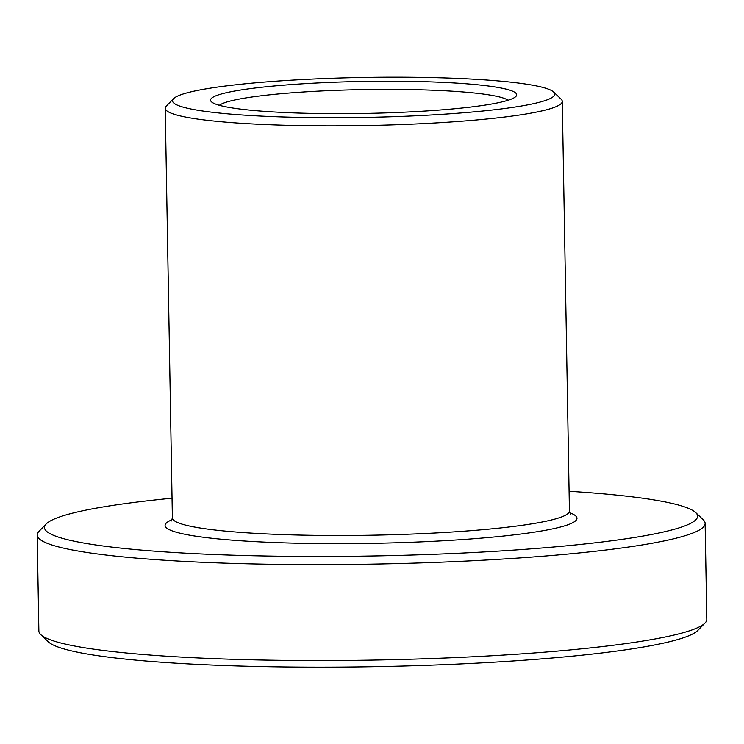 <?xml version="1.0" encoding="UTF-8"?>
<svg xmlns="http://www.w3.org/2000/svg" width="744" height="744" viewBox="0 0 744 744"><rect width="100%" height="100%" fill="white"/><g stroke="black" fill="none" stroke-linecap="round" stroke-linejoin="round"><path stroke-width="1.12" d="M173.547 98.664L166.293 106.094A198.555 20.758 -1 0 0 165.233 108.289A198.555 20.758 -1 0 0 294.838 125.485A198.555 20.758 -1 0 0 562.278 101.361A198.555 20.758 -1 0 0 561.143 99.203L553.629 92.033A191.134 19.986 179 0 1 297.284 117.338A191.134 19.986 179 0 1 173.547 98.664A191.134 19.986 179 0 1 363.277 77.469A191.134 19.986 179 0 1 553.629 92.033M569.086 491.273A326.588 34.14 179 0 1 695.705 512.579A326.588 34.14 179 0 1 257.675 555.824A326.588 34.14 179 0 1 46.24 523.916A326.588 34.14 179 0 1 172.041 498.201M219.396 105.295A145.666 15.233 179 0 1 414.315 89.671A145.666 15.233 179 0 1 508.04 100.263M416.761 81.515A153.087 16.005 -1 0 0 211.436 101.789A153.087 16.005 -1 0 0 363.909 113.451A153.087 16.005 -1 0 0 515.871 96.469A153.087 16.005 -1 0 0 416.761 81.515M46.24 523.916L38.986 531.346A334.01 34.922 -1 0 0 37.2 535.048A334.01 34.922 -1 0 0 255.229 563.971A334.01 34.922 -1 0 0 705.126 523.385A334.01 34.922 -1 0 0 703.21 519.749L695.705 512.579M705.126 523.385L706.8 619.343A334.01 34.922 179 0 1 705.014 623.044A334.01 34.922 179 0 1 256.903 659.919A334.01 34.922 179 0 1 40.79 634.632A334.01 34.922 179 0 1 38.874 630.996L37.2 535.048M40.79 634.632L48.295 641.802A326.588 34.14 -1 0 0 259.609 666.531A326.588 34.14 -1 0 0 697.76 630.466L705.014 623.044M570.564 514.002L569.43 510.989A198.555 20.758 179 0 1 557.079 518.447A198.555 20.758 179 0 1 301.99 535.122A198.555 20.758 179 0 1 172.385 517.926L171.353 520.977M172.097 519.703A205.976 21.529 -1 0 0 308.593 543.436A205.976 21.529 -1 0 0 564.175 525.98A205.976 21.529 -1 0 0 569.774 512.765M569.43 510.989L562.278 101.361M172.385 517.926L165.233 108.289"/></g></svg>
